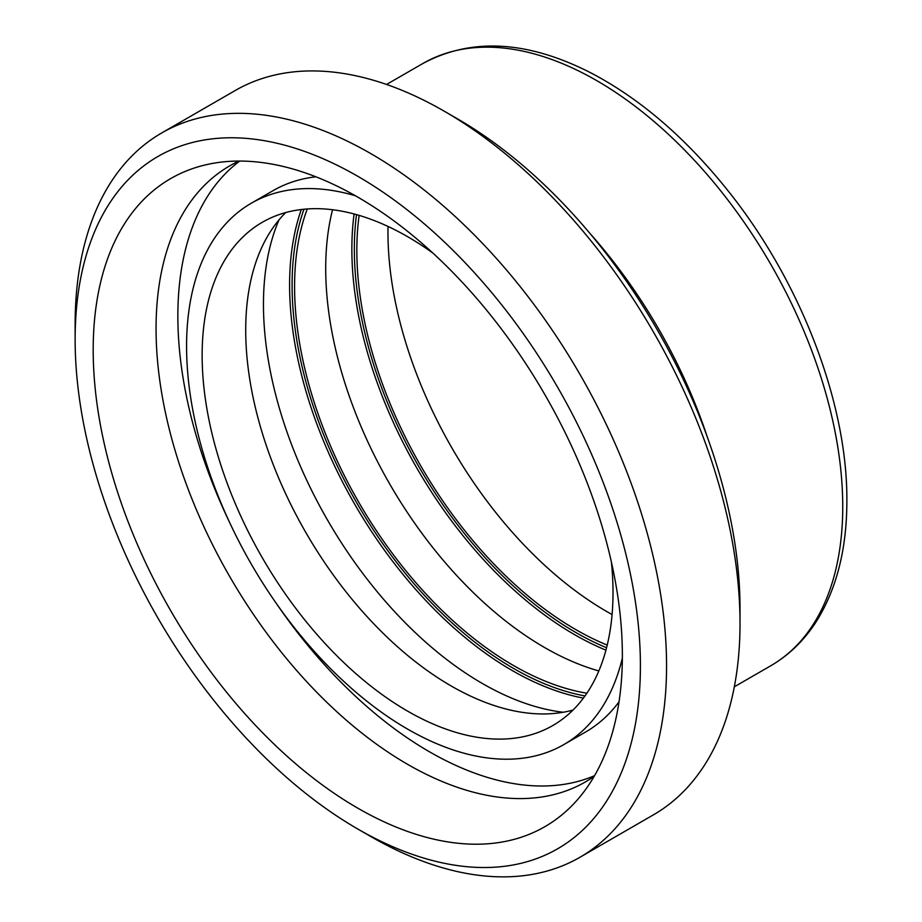 <?xml version="1.0" encoding="UTF-8"?>
<svg xmlns="http://www.w3.org/2000/svg" width="922" height="922" viewBox="0 0 922 922"><rect width="100%" height="100%" fill="white"/><g stroke="black" fill="none" stroke-linecap="round" stroke-linejoin="round"><path stroke-width="1.38" d="M357.771 829.005L370.84 836.554A418.196 241.449 -120 0 0 579.95 857.276L653.41 814.852A418.196 241.449 -120 0 0 740.02 623.41L740.02 608.313A399.71 230.777 -120 0 0 457.381 118.777L444.312 111.228A418.196 241.449 -120 0 0 235.214 90.517L161.753 132.929A418.196 241.449 -120 0 0 75.131 324.371L75.131 339.469A399.71 230.777 -120 0 0 357.771 829.005A399.71 230.777 -120 0 0 640.41 665.822A399.71 230.777 -120 0 0 357.771 176.286A399.71 230.777 -120 0 0 75.131 339.469M359.131 215.391A309.469 178.672 -120 0 0 607.218 645.1M307.28 208.948A309.469 178.672 -120 0 0 358.681 502.121A309.469 178.672 -120 0 0 586.876 693.217M332.554 209.732A309.469 178.672 -120 0 0 598.827 670.939M278.986 219.909A309.469 178.672 -120 0 0 327.552 520.1A309.469 178.672 -120 0 0 563.238 712.257M285.739 212.544A290.534 167.746 -120 0 0 305.885 532.605A290.534 167.746 -120 0 0 572.988 710.078M388.035 226.455A309.469 178.672 -120 0 0 612.081 614.536M740.02 623.41A418.196 241.449 -120 0 0 444.312 111.228M579.95 857.276A418.196 241.449 -120 0 0 666.56 665.822A418.196 241.449 -120 0 0 484.015 244.964A418.196 241.449 -120 0 0 161.753 132.929M622.362 655.404A374.182 216.036 -120 0 0 481.365 303.868A374.182 216.036 -120 0 0 208.66 164.174A374.182 216.036 -120 0 0 170.685 610.664A374.182 216.036 -120 0 0 576.331 801.011A374.182 216.036 -120 0 0 622.362 655.404M238.925 161.073A355.685 205.364 -120 0 0 229.728 165.856A355.685 205.364 -120 0 0 229.728 576.573A355.685 205.364 -120 0 0 585.424 781.925A355.685 205.364 -120 0 0 594.16 776.359M239.708 161.073A355.685 205.364 -120 0 0 229.52 522.267M276.658 603.91A355.685 205.364 -120 0 0 594.552 775.679M315.912 176.805A312.546 180.447 -120 0 0 273.096 190.635L251.303 203.22A312.546 180.447 -120 0 0 251.303 564.114A312.546 180.447 -120 0 0 563.849 744.573A312.546 180.447 -120 0 0 622.35 658.078M563.849 744.573L585.643 731.987A312.546 180.447 -120 0 0 619.019 701.826M355.454 195.798A312.546 180.447 -120 0 0 251.303 203.22M432.994 253.158A290.534 167.746 -120 0 0 262.309 222.283A290.534 167.746 -120 0 0 262.309 557.764A290.534 167.746 -120 0 0 552.843 725.51A290.534 167.746 -120 0 0 613.015 592.5A290.534 167.746 -120 0 0 611.436 562.247M707.209 436.751A347.767 200.789 -120 0 0 589.561 232.978M386.56 84.455L422.956 63.457A347.767 200.789 60 0 1 690.935 156.625A347.767 200.789 60 0 1 842.743 506.604A347.767 200.789 60 0 1 770.711 665.799L734.327 686.809M354.106 213.973A314.748 181.726 -120 0 0 605.938 650.16M606.572 647.74A312.984 180.7 60 0 1 356.514 214.63M301.31 209.513A314.748 181.726 -120 0 0 354.786 504.369A314.748 181.726 -120 0 0 583.396 698.104M584.986 695.937A312.984 180.7 60 0 1 356.918 503.147A312.984 180.7 60 0 1 303.995 209.225M422.956 63.457C471.822 37.283 528.122 40.591 591.832 73.368C640.341 99.023 685.334 137.643 726.79 189.229C800.135 280.115 847.537 402.465 846.869 500.853C846.834 549.039 836.588 589.365 816.108 621.843C804.053 640.559 788.921 655.208 770.711 665.799"/></g></svg>
